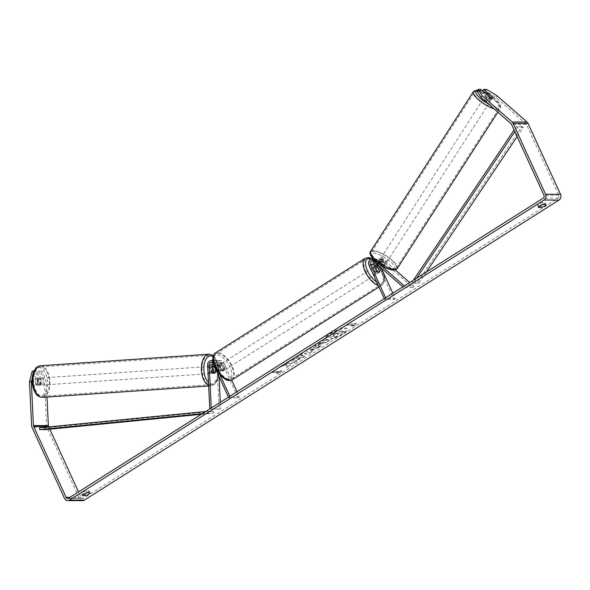 <?xml version="1.0" encoding="UTF-8"?>
<svg xmlns="http://www.w3.org/2000/svg" width="590" height="590" viewBox="0 0 590 590"><rect width="100%" height="100%" fill="white"/><g stroke="black" fill="none" stroke-linecap="round" stroke-linejoin="round"><path stroke-width="0.44" stroke-dasharray="2.95 2.21" d="M212.673 371.87L211.161 371.973A3.562 1.866 86.1 0 0 212.725 373.404A3.562 1.866 86.1 0 0 212.791 373.396A3.562 1.866 86.1 0 0 214.148 371.98L213.868 366.183M213.816 365.092A4.277 3.643 90.2 0 1 217.467 360.601A4.277 3.643 90.2 0 1 220.66 362.843L223.817 369.746A3.562 1.637 -122.3 0 1 223.367 370.867A3.562 1.637 -122.3 0 1 220.83 369.731L217.673 362.835A4.277 3.643 -89.8 0 0 214.48 360.586A4.277 3.643 -89.8 0 0 210.829 365.107L211.161 371.973M220.299 402.277L220.623 408.959L219.111 409.062L216.987 365.129A4.277 3.643 90.2 0 1 220.638 360.608A4.277 3.643 90.2 0 1 223.831 362.857L231.708 380.071M219.111 409.062L209.775 408.936M212.983 361.058A4.277 3.643 90.2 0 1 214.502 362.82L220.041 374.93M219.06 376.545L218.506 365.033A2.493 2.124 90.2 0 1 220.631 362.393A2.493 2.124 90.2 0 1 222.496 363.706L238.146 397.881L228.809 397.844L228.478 397.114M215.512 368.802L215.328 365.018A2.493 2.124 90.2 0 1 217.459 362.378A2.493 2.124 90.2 0 1 219.325 363.691L222.482 370.586A3.562 1.637 -122.3 0 1 222.032 371.715A3.562 1.637 -122.3 0 1 219.495 370.579L216.338 363.676A2.493 2.124 -89.8 0 0 214.472 362.371A2.493 2.124 -89.8 0 0 212.887 363.197M229.812 396.266L230.144 397.004L228.809 397.844M237.032 391.701L239.481 397.041L238.146 397.881M239.481 397.041L230.144 397.004M220.623 408.959L209.775 409.025M212.791 373.396L214.31 373.293A3.562 1.866 86.1 0 0 215.52 372.238M211.294 408.922L211.25 408M222.482 370.586L223.817 369.746M219.495 370.579L220.83 369.731M215.498 371.892L214.148 371.98M40.157 385.226A3.562 1.895 86.1 0 0 40.231 385.218A3.562 1.895 86.1 0 0 41.883 381.605A3.562 1.895 86.1 0 0 39.81 378.109A3.562 1.895 86.1 0 0 39.744 378.116A3.562 1.895 86.1 0 0 38.085 381.73A3.562 1.895 86.1 0 0 40.157 385.226M35.769 384.407A3.562 1.895 86.1 0 0 37.148 385.432A3.562 1.895 86.1 0 0 37.222 385.425A3.562 1.895 86.1 0 0 38.431 384.415L38.188 379.341A3.562 1.895 86.1 0 0 36.809 378.315A3.562 1.895 86.1 0 0 36.735 378.323A3.562 1.895 86.1 0 0 35.525 379.333L35.769 384.407L37.871 384.267A3.562 1.895 86.1 0 1 37.627 379.186L35.525 379.333M38.188 379.341L40.29 379.193A3.562 1.895 86.1 0 1 40.54 384.274L38.431 384.415M211.53 373.485A3.562 1.895 86.1 0 0 211.604 373.477A3.562 1.895 86.1 0 0 213.256 369.864A3.562 1.895 86.1 0 0 211.191 366.368A3.562 1.895 86.1 0 0 211.117 366.375A3.562 1.895 86.1 0 0 209.457 369.989A3.562 1.895 86.1 0 0 211.53 373.485M212.452 367.209L210.807 367.319A3.562 1.895 86.1 0 0 211.05 372.401L212.857 372.275A3.562 1.895 86.1 0 0 214.236 373.3M215.52 372.283L213.713 372.408A3.562 1.895 86.1 0 0 213.469 367.327L215.276 367.209A3.562 1.895 86.1 0 0 214.362 366.294M215.276 367.209L215.335 368.411M40.54 384.274L40.29 379.193M37.627 379.186L37.871 384.267M210.807 367.319L211.05 372.401M213.713 372.408L213.469 367.327M209.686 366.471A3.562 1.895 86.1 0 0 209.612 366.479A3.562 1.895 86.1 0 0 207.96 370.092A3.562 1.895 86.1 0 0 210.025 373.588A3.562 1.895 86.1 0 0 210.099 373.581A3.562 1.895 86.1 0 0 211.758 369.967A3.562 1.895 86.1 0 0 209.686 366.471M41.315 378.006A3.562 1.895 86.1 0 0 41.241 378.013A3.562 1.895 86.1 0 0 39.589 381.627A3.562 1.895 86.1 0 0 41.661 385.123A3.562 1.895 86.1 0 0 41.735 385.115A3.562 1.895 86.1 0 0 43.387 381.501A3.562 1.895 86.1 0 0 41.315 378.006M40.776 366.877A14.713 7.84 86.1 0 0 40.481 366.892A14.713 7.84 86.1 0 0 33.645 381.826A14.713 7.84 86.1 0 0 42.2 396.251A14.713 7.84 86.1 0 0 42.495 396.244A14.713 7.84 86.1 0 0 49.331 381.31A14.713 7.84 86.1 0 0 40.776 366.877M210.564 384.717A14.713 7.84 86.1 0 0 210.859 384.709A14.713 7.84 86.1 0 0 217.695 369.768A14.713 7.84 86.1 0 0 209.148 355.342A14.713 7.84 86.1 0 0 208.853 355.35A14.713 7.84 86.1 0 0 202.016 370.291A14.713 7.84 86.1 0 0 210.564 384.717M330.031 334.058A12.014 3.002 -24.6 0 1 347.252 329.087A12.014 3.002 -24.6 0 1 342.62 334.11A12.014 3.002 -24.6 0 1 325.407 339.088A12.014 3.002 -24.6 0 1 330.031 334.058M329.891 333.748A12.014 3.002 -24.6 0 1 347.112 328.77A12.014 3.002 -24.6 0 1 342.48 333.793A12.014 3.002 -24.6 0 1 325.26 338.771A12.014 3.002 -24.6 0 1 329.891 333.748M486.536 89.385L485.445 91.103L495.969 97.498L525.933 123.73A2.139 1.822 90.2 0 1 526.442 124.431L558.9 195.312A2.139 1.822 90.2 0 1 558.155 198.203L83.492 498.255A2.139 1.822 90.2 0 1 81.029 497.385L78.522 491.905M286.718 364.672L279.461 367.216L282.971 364.996L289.683 362.68L286.651 362.673L289.616 360.8L297.08 360.829L294.115 362.703L290.258 363.374L290.346 365.085L286.784 367.334L286.718 364.672L279.461 367.216M311.564 350.829L320.842 345.806L308.85 348.638L306.011 350.431L308.961 353.314L312.117 351.323L311.564 350.829L315.709 348.211M543.125 204.472A3.562 0.892 155.4 0 0 545.13 202.606L542.365 202.562A3.562 0.892 155.4 0 0 538.906 204.081A3.562 0.892 155.4 0 0 537.534 205.571A3.562 0.892 155.4 0 0 537.556 205.608L540.3 205.615A3.562 0.892 155.4 0 0 540.411 205.585M545.993 204.487L545.13 202.606A3.562 0.892 155.4 0 0 545.116 202.577L545.971 204.457M84.459 493.808A3.562 0.892 -24.6 0 1 84.355 493.837L81.604 493.823A3.562 0.892 -24.6 0 1 81.582 493.793A3.562 0.892 -24.6 0 1 82.954 492.303A3.562 0.892 -24.6 0 1 86.413 490.784L89.164 490.799A3.562 0.892 -24.6 0 1 89.186 490.828A3.562 0.892 -24.6 0 1 87.173 492.694M276.334 373.382L281.651 371.877L281.15 370.343L279.542 371.353L273.944 371.339L272.344 372.349L277.942 372.371L276.481 373.699L281.651 371.877M354.376 324.05L355.984 323.04L356.485 324.566L351.168 326.078L352.776 325.068L347.178 325.046L348.779 324.028L354.376 324.05L348.779 324.028M324.375 342.62L326.513 342.628L329.471 340.755L322.007 340.725L317.427 343.623L314.765 346.168L315.606 346.441L324.235 342.303L326.366 342.311L329.331 340.437L321.867 340.415L317.28 343.306L314.618 345.851L315.628 346.441L322.914 343.542L324.235 342.303M297.264 359.73L303.688 356.744L306.557 353.675L305.318 353.248C302.677 353.403 299.506 354.583 295.796 356.795C293.731 358.137 292.736 359.096 292.824 359.664L296.254 358.263L297.721 356.78L302.242 355.173L302.965 355.416L301.704 356.795L298.385 358.314L297.412 360.048L303.828 357.061L306.704 353.985L305.458 353.558C302.818 353.712 299.646 354.9 295.944 357.105C293.872 358.455 292.883 359.413 292.965 359.981L292.824 359.664M81.604 493.823L82.43 495.637M537.556 205.608L538.382 207.415M495.969 97.498L497.06 95.787M82.615 500.645A4.277 3.643 90.2 0 1 79.429 498.395L46.971 427.521A4.277 3.643 90.2 0 1 46.551 425.737L44.434 381.907L46.249 381.782L42.502 371.103L37.944 371.213L40.681 371.221L44.434 381.907M49.803 429.181L48.771 426.924M39.759 371.088L40.378 383.891A3.562 1.866 -93.9 0 1 39.021 385.307A3.562 1.866 -93.9 0 1 37.391 383.876L36.772 371.081L32.221 371.191M34.958 371.199L35.577 384.001A3.562 1.866 86.1 0 0 37.207 385.432A3.562 1.866 86.1 0 0 38.564 384.016L37.944 371.213M36.772 371.081L34.036 371.066L32.251 378.05M42.502 371.103L40.681 371.221M46.986 397.077L46.249 381.782M485.445 91.103L482.701 91.089L491.455 98.751A3.562 1.114 -147.6 0 1 491.507 99.378A3.562 1.114 -147.6 0 1 490.932 99.599A3.562 1.114 -147.6 0 1 488.468 98.737L479.714 91.081L476.978 91.067M491.455 98.751L492.451 97.18M479.714 91.081L480.806 89.363M488.468 98.737L489.56 97.026M542.365 202.562L543.228 204.442M37.391 383.876L35.577 384.001M40.378 383.891L38.564 384.016M89.164 490.799L90.027 492.68M86.413 490.784L87.276 492.665M334.412 337.591L337.841 335.422L337.731 334.051L339.036 333.232L341.3 333.239L344.272 331.359L336.787 331.329L328.903 336.433L329.862 337.347L334.36 335.968L334.412 337.591L337.701 335.113L337.591 333.741L338.889 332.915L341.16 332.922L344.125 331.049L336.647 331.019L328.903 336.433L329.006 337.089L329.84 337.347L334.22 335.651L334.272 337.281M281.791 372.187L281.15 370.343M281.29 370.653L279.542 371.353M279.69 371.671L273.944 371.339M277.942 372.371L272.344 372.349M272.484 372.659L274.084 371.648M278.082 372.681L276.481 373.699M348.919 324.345L347.178 325.046M354.524 324.367L356.124 323.35L356.626 324.884L351.316 326.395L352.776 325.068M352.916 325.378L347.318 325.356M315.849 348.52L317.781 347.739M317.929 348.048L320.842 345.806M320.99 346.116L308.85 348.638M308.99 348.948L306.011 350.431M306.151 350.74L308.961 353.314M309.101 353.631L312.117 351.323M312.257 351.633L311.712 351.139M313.342 349.088L310.959 350.6L310.03 349.841L313.194 348.779L310.812 350.283L309.89 349.531L313.194 348.779M318.666 344.567L318.194 344.154L320.643 342.288L322.612 342.296L318.666 344.567L320.783 342.606L322.76 342.613L318.541 344.258M279.601 367.533L283.112 365.313L289.823 362.998L286.792 362.983L289.756 361.11L297.227 361.139L294.263 363.012L290.405 363.691L290.487 365.394L286.784 367.334M286.932 367.644L286.858 364.989M292.965 359.981L296.254 358.263M296.401 358.572L297.862 357.098L302.382 355.49L303.105 355.726L301.851 357.112L298.385 358.314M298.533 358.632L297.412 360.048M332.826 335.15L335.474 332.9L337.266 332.908L332.952 335.467L333.527 334.132L335.474 332.9M335.614 333.217L337.414 333.225L332.974 335.467M373.809 261.451A2.493 2.124 90.2 0 1 375.365 260.662A2.493 2.124 90.2 0 1 376.627 261.156L381.317 265.264A3.562 1.114 32.4 0 0 383.788 266.12A3.562 1.114 32.4 0 0 384.363 265.906A3.562 1.114 32.4 0 0 384.304 265.279L385.211 263.848L380.521 259.74A4.277 3.643 -89.8 0 0 378.36 258.892A4.277 3.643 -89.8 0 0 374.775 262.307M375.616 266.252L378.293 272.093A3.562 1.637 -122.3 0 1 377.843 273.214A3.562 1.637 -122.3 0 1 375.306 272.086L372.15 265.183A4.277 3.643 90.2 0 1 375.373 258.885A4.277 3.643 90.2 0 1 377.534 259.725L382.224 263.833A3.562 1.114 32.4 0 0 384.695 264.696A3.562 1.114 32.4 0 0 385.27 264.475A3.562 1.114 32.4 0 0 385.211 263.848M384.304 265.279L379.613 261.171A2.493 2.124 -89.8 0 0 378.352 260.677L381.524 260.684A2.493 2.124 -89.8 0 1 382.785 261.178L412.816 287.47L413.723 286.039L404.327 285.951M379.857 264.526L374.362 259.718A4.277 3.643 -89.8 0 0 373.271 259.062M413.723 286.039L409.718 282.536M395.352 269.955L383.692 259.755A4.277 3.643 -89.8 0 0 381.531 258.907A4.277 3.643 -89.8 0 0 378.308 265.205L393.958 299.388L384.628 299.351L385.963 298.511L385.624 297.773M381.524 260.684A2.493 2.124 -89.8 0 0 379.643 264.364L381.324 268.037M384.289 298.614L384.628 299.351M392.851 293.201L395.293 298.54L385.963 298.511M393.958 299.388L395.293 298.54M412.816 287.47L403.479 287.433L404.386 286.002M403.479 287.433L402.852 286.88M378.352 260.677A2.493 2.124 -89.8 0 0 376.25 263.59M379.488 271.341L378.293 272.093M376.641 271.238L375.306 272.086M381.317 265.264L382.224 263.833M224.399 367.187A3.562 1.637 57.7 0 0 220.631 364.17A3.562 1.637 57.7 0 0 220.667 367.172A3.562 1.637 57.7 0 0 224.436 370.195A3.562 1.637 57.7 0 0 224.399 367.187M220.409 366.471A3.562 1.637 57.7 0 0 218.219 365.689A3.562 1.637 57.7 0 0 217.791 366.456L219.399 365.446A3.562 1.637 57.7 0 0 219.864 367.681A3.562 1.637 57.7 0 0 221.449 369.923L219.841 370.94A3.562 1.637 57.7 0 0 222.032 371.715A3.562 1.637 57.7 0 0 222.459 370.948L220.409 366.471L222.01 365.453A3.562 1.637 57.7 0 1 223.595 367.695A3.562 1.637 57.7 0 1 224.06 369.93L222.459 370.948M217.791 366.456L219.841 370.94M376.737 270.891A3.562 1.637 57.7 0 0 372.969 267.875A3.562 1.637 57.7 0 0 373.005 270.876A3.562 1.637 57.7 0 0 376.774 273.893A3.562 1.637 57.7 0 0 376.737 270.891M374.798 267.211L373.337 268.133A3.562 1.637 57.7 0 0 373.809 270.368A3.562 1.637 57.7 0 0 375.395 272.61L376.995 271.599M377.556 267.13L375.955 268.14A3.562 1.637 57.7 0 1 377.541 270.382A3.562 1.637 57.7 0 1 378.006 272.617L379.606 271.606M378.006 272.617L375.955 268.14M373.337 268.133L375.395 272.61M219.399 365.446L221.449 369.923M224.06 369.93L222.01 365.453M225.734 366.346A3.562 1.637 57.7 0 0 221.965 363.329A3.562 1.637 57.7 0 0 222.002 366.331A3.562 1.637 57.7 0 0 225.771 369.347A3.562 1.637 57.7 0 0 225.734 366.346M375.402 271.732A3.562 1.637 57.7 0 0 371.634 268.716A3.562 1.637 57.7 0 0 371.671 271.717A3.562 1.637 57.7 0 0 375.439 274.741A3.562 1.637 57.7 0 0 375.402 271.732M365.83 271.695A14.713 6.778 57.7 0 0 381.398 284.159A14.713 6.778 57.7 0 0 381.243 271.754A14.713 6.778 57.7 0 0 365.675 259.29A14.713 6.778 57.7 0 0 365.83 271.695M216.161 366.309A14.713 6.778 57.7 0 0 231.73 378.773A14.713 6.778 57.7 0 0 231.575 366.368A14.713 6.778 57.7 0 0 216.006 353.904A14.713 6.778 57.7 0 0 216.161 366.309M490.179 100.75A3.562 1.077 32.8 0 0 490.74 100.551A3.562 1.077 32.8 0 0 488.992 98.183A3.562 1.077 32.8 0 0 485.319 96.495A3.562 1.077 32.8 0 0 484.751 96.694A3.562 1.077 32.8 0 0 486.499 99.068A3.562 1.077 32.8 0 0 490.179 100.75M489.14 94.275L487.856 96.273A3.562 1.077 32.8 0 1 491.323 99.312L492.613 97.313M491.212 97.748A3.562 1.077 32.8 0 0 492.016 97.896A3.562 1.077 32.8 0 0 492.576 97.697A3.562 1.077 32.8 0 0 492.591 97.682L490.74 100.551M490.025 97.269L488.741 99.26A3.562 1.077 32.8 0 1 485.268 96.214L486.485 94.334M385.44 263.553A3.562 1.077 32.8 0 0 386 263.346A3.562 1.077 32.8 0 0 384.252 260.979A3.562 1.077 32.8 0 0 380.579 259.298A3.562 1.077 32.8 0 0 380.012 259.497A3.562 1.077 32.8 0 0 381.76 261.864A3.562 1.077 32.8 0 0 385.44 263.553M380.911 262.498A3.562 1.077 32.8 0 0 378.92 261.864A3.562 1.077 32.8 0 0 378.36 262.063A3.562 1.077 32.8 0 0 378.323 262.447L379.429 260.728A3.562 1.077 32.8 0 0 382.903 263.767L381.796 265.485A3.562 1.077 32.8 0 0 383.788 266.12A3.562 1.077 32.8 0 0 384.348 265.92A3.562 1.077 32.8 0 0 384.378 265.544L385.484 263.826A3.562 1.077 32.8 0 0 382.01 260.787L380.911 262.498L384.378 265.544M381.796 265.485L378.323 262.447M491.323 99.312L487.856 96.273M485.268 96.214L488.741 99.26M379.429 260.728L382.903 263.767M385.484 263.826L382.01 260.787M386.354 262.122A3.562 1.077 32.8 0 0 386.922 261.923A3.562 1.077 32.8 0 0 385.174 259.548A3.562 1.077 32.8 0 0 381.494 257.867A3.562 1.077 32.8 0 0 380.934 258.066A3.562 1.077 32.8 0 0 382.681 260.433A3.562 1.077 32.8 0 0 386.354 262.122M489.257 102.181A3.562 1.077 32.8 0 0 489.825 101.982A3.562 1.077 32.8 0 0 488.07 99.607A3.562 1.077 32.8 0 0 484.397 97.925A3.562 1.077 32.8 0 0 483.829 98.124A3.562 1.077 32.8 0 0 485.585 100.492A3.562 1.077 32.8 0 0 489.257 102.181M476.786 91.266A14.713 4.432 32.8 0 0 474.456 92.092A14.713 4.432 32.8 0 0 481.683 101.878A14.713 4.432 32.8 0 0 496.869 108.84A14.713 4.432 32.8 0 0 499.199 108.007A14.713 4.432 32.8 0 0 491.972 98.22A14.713 4.432 32.8 0 0 476.786 91.266M373.89 251.207A14.713 4.432 32.8 0 0 371.553 252.033A14.713 4.432 32.8 0 0 378.78 261.82A14.713 4.432 32.8 0 0 393.965 268.782A14.713 4.432 32.8 0 0 396.296 267.956A14.713 4.432 32.8 0 0 389.068 258.169A14.713 4.432 32.8 0 0 373.89 251.207M517.128 136.629L523.212 127.543L517.614 127.528L514.849 131.651M426.4 271.997L418.812 283.318L413.214 283.303L416.658 278.148M523.212 127.543L522.025 126.444L417.617 282.219L412.019 282.197L413.214 283.303M417.617 282.219L418.812 283.318M522.025 126.444L516.427 126.422L514.067 129.947M413.317 280.265L412.019 282.197M517.614 127.528L516.427 126.422M201.279 414.298L213.506 413.103L202.348 413.627M45.349 429.623L45.224 427.846L213.381 411.326L207.783 411.304L207.909 413.081M213.381 411.326L213.506 413.103M205.696 411.51L207.783 411.304M45.224 427.846L39.626 427.824M216.987 365.129L213.816 365.122M210.829 365.107L207.658 365.099M217.673 362.835L214.502 362.82M216.338 363.676L213.16 363.669M222.496 363.706L219.325 363.691M223.831 362.857L220.66 362.843M218.506 365.033L215.328 365.018M40.408 365.748A15.849 8.452 -93.9 0 1 40.725 365.741A15.849 8.452 -93.9 0 1 49.936 381.288A15.849 8.452 -93.9 0 1 42.569 397.38M39.309 367.622A14.072 7.5 86.1 0 0 32.472 381.649A14.072 7.5 86.1 0 0 40.666 395.713A14.072 7.5 86.1 0 0 47.495 381.686A14.072 7.5 86.1 0 0 39.309 367.622M208.639 385.418A15.849 8.452 86.1 0 0 210.623 385.853A15.849 8.452 86.1 0 0 210.94 385.845A15.849 8.452 86.1 0 0 218.307 369.753A15.849 8.452 86.1 0 0 209.096 354.207M213.019 356.559A14.072 7.5 -93.9 0 1 218.89 372.12A14.072 7.5 -93.9 0 1 212.039 383.972A14.072 7.5 -93.9 0 1 208.491 382.379M558.155 198.203L543.22 198.144M83.492 498.255L68.565 498.196M46.551 425.737L31.617 425.678M81.029 497.385L69.915 497.341M558.9 195.312L543.965 195.253M526.442 124.431L511.515 124.372M525.933 123.73L510.999 123.671M79.429 498.395L64.494 498.344M46.971 427.521L32.044 427.462M377.534 259.725L374.362 259.718M383.692 259.755L380.521 259.74M372.15 265.183L368.979 265.168M376.627 261.156L373.455 261.141M379.643 264.364L377.121 264.35M378.308 265.205L375.137 265.198M382.785 261.178L379.613 261.171M365.062 258.332A15.849 7.301 -122.3 0 1 381.841 271.761A15.849 7.301 -122.3 0 1 382.003 285.125A15.849 7.301 -122.3 0 1 378.249 285.427M376.663 281.961A14.072 6.483 57.7 0 0 382.246 270.913A14.072 6.483 57.7 0 0 371.412 258.966M232.335 379.739A15.849 7.301 57.7 0 0 232.172 366.368A15.849 7.301 57.7 0 0 215.394 352.938M215.158 367.157A14.072 6.483 -122.3 0 1 216.862 354.797A14.072 6.483 -122.3 0 1 229.901 367.209A14.072 6.483 -122.3 0 1 228.205 379.569A14.072 6.483 -122.3 0 1 215.158 367.157M473.497 91.472A15.849 4.779 -147.2 0 1 476.012 90.58A15.849 4.779 -147.2 0 1 492.37 98.08A15.849 4.779 -147.2 0 1 500.158 108.626A15.849 4.779 -147.2 0 1 497.643 109.519A15.849 4.779 -147.2 0 1 494.073 108.855M488.55 104.017A14.072 4.241 32.8 0 0 497.348 107.026A14.072 4.241 32.8 0 0 495.032 98.788A14.072 4.241 32.8 0 0 478.143 90.218A14.072 4.241 32.8 0 0 477.502 90.241M397.254 268.568A15.849 4.779 32.8 0 0 389.466 258.022A15.849 4.779 32.8 0 0 373.109 250.521A15.849 4.779 32.8 0 0 370.594 251.421M373.404 253.014A14.072 4.241 -147.2 0 1 390.292 261.584A14.072 4.241 -147.2 0 1 392.608 269.829A14.072 4.241 -147.2 0 1 375.719 261.259A14.072 4.241 -147.2 0 1 373.404 253.014M212.909 360.579L214.48 360.586M214.472 362.371L211.301 362.356M217.467 360.601L220.638 360.608M220.631 362.393L217.459 362.378M224.436 370.195L223.367 370.867M39.744 378.116L36.735 378.323M40.231 385.218L39.021 385.307M213.27 355.704L215.461 358.027L218.234 364.111L219.126 369.532L218.588 376.855L217.083 381.088L214.819 384.105L210.94 385.845L208.668 386M212.407 366.287L211.117 366.375M214.31 373.293L211.604 373.477M209.612 366.479L41.241 378.013M210.099 373.581L41.735 385.115M210.859 384.709L42.495 396.244M208.853 355.35L40.481 366.892M81.582 493.793L82.445 495.674M537.534 205.571L538.397 207.451M67.695 498.454L82.622 498.506M491.507 99.378L492.598 97.667M90.041 492.709L89.186 490.828M386 263.346L385.27 264.475M375.373 258.885L373.094 258.87M375.365 260.662L372.194 260.655M378.36 258.892L381.531 258.907M377.843 273.214L376.774 273.893M372.224 258.87L382.526 271.017C385.58 276.622 385.403 281.327 382.003 285.125L378.987 287.035M220.631 364.17L218.219 365.689M372.969 267.875L374.62 266.828M221.965 363.329L371.634 268.716M225.771 369.347L375.439 274.741M231.73 378.773L381.398 284.159M216.006 353.904L365.675 259.29M497.872 112.181L500.158 108.626C504.266 103.302 485.533 89.997 477.266 89.864M484.751 96.694L486.588 93.84M378.36 262.063L380.012 259.497M386.922 261.923L489.825 101.982M380.934 258.066L483.829 98.124M371.553 252.033L474.456 92.092M396.296 267.956L499.199 108.007"/><path stroke-width="0.89" d="M212.887 363.197A2.493 2.124 -89.8 0 0 212.341 365.004L212.673 371.87A3.562 1.866 86.1 0 0 214.236 373.3A3.562 1.866 86.1 0 0 214.31 373.293L214.31 373.293A3.562 1.895 86.1 0 0 215.52 372.283L215.335 368.411M213.868 366.183L213.816 365.122A4.277 3.643 90.2 0 1 213.816 365.092M209.775 408.936L207.658 365.099A4.277 3.643 90.2 0 1 211.309 360.579A4.277 3.643 90.2 0 1 212.983 361.058M220.299 402.277L219.06 376.545M211.25 408L209.17 364.996A2.493 2.124 90.2 0 1 211.301 362.356A2.493 2.124 90.2 0 1 213.16 363.669L228.478 397.114M220.041 374.93L229.812 396.266M231.708 380.071L237.032 391.701M215.52 372.238A3.562 1.866 86.1 0 0 215.66 371.877L215.512 368.802M214.362 366.294A3.562 1.895 86.1 0 0 213.897 366.183A3.562 1.895 86.1 0 0 213.823 366.191A3.562 1.895 86.1 0 0 212.614 367.201L212.452 367.209M212.857 372.231L212.614 367.201M481.034 97.439L476.978 91.067L478.07 89.356L482.126 95.728L481.034 97.439L510.999 123.671A2.139 1.822 90.2 0 1 511.515 124.372L543.965 195.253A2.139 1.822 90.2 0 1 543.22 198.144L68.565 498.196A2.139 1.822 90.2 0 1 66.102 497.326L33.645 426.445A2.139 1.822 90.2 0 1 33.431 425.56L31.314 381.723L29.5 381.848L32.221 371.191L33.984 371.073M540.411 205.585A3.562 0.892 155.4 0 0 543.125 204.472M87.173 492.694A3.562 0.892 -24.6 0 1 84.459 493.808M82.467 495.711A3.562 0.892 -24.6 0 1 82.445 495.674A3.562 0.892 -24.6 0 1 83.817 494.184A3.562 0.892 -24.6 0 1 87.276 492.665L90.027 492.68A3.562 0.892 -24.6 0 1 90.041 492.709A3.562 0.892 -24.6 0 1 88.611 494.243A3.562 0.892 -24.6 0 1 85.211 495.718L82.43 495.637M539.769 205.962A3.562 0.892 155.4 0 0 538.397 207.451A3.562 0.892 155.4 0 0 538.419 207.488L541.163 207.496A3.562 0.892 155.4 0 0 544.563 206.021A3.562 0.892 155.4 0 0 545.993 204.487A3.562 0.892 155.4 0 0 545.971 204.457L543.228 204.442A3.562 0.892 155.4 0 0 539.769 205.962M482.731 91.052L483.793 89.378L486.536 89.385L497.06 95.787L527.018 122.012A4.277 3.643 90.2 0 1 528.05 123.413L560.5 194.294A4.277 3.643 90.2 0 1 559.018 200.084L84.355 500.136A4.277 3.643 90.2 0 1 82.615 500.645L67.688 500.586A4.277 3.643 90.2 0 1 64.494 498.344L32.044 427.462A4.277 3.643 90.2 0 1 31.617 425.678L29.5 381.848M482.126 95.728L512.091 121.96A4.277 3.643 90.2 0 1 513.116 123.362L545.566 194.235A4.277 3.643 90.2 0 1 544.083 200.032L69.428 500.077A4.277 3.643 90.2 0 1 67.688 500.586M78.522 491.905L49.803 429.181M48.771 426.924L48.579 426.504A2.139 1.822 90.2 0 1 48.365 425.611L46.986 397.077M32.251 378.05L31.314 381.723M478.07 89.356L480.806 89.363L489.56 97.026A3.562 1.114 32.4 0 0 492.023 97.881A3.562 1.114 32.4 0 0 492.598 97.667A3.562 1.114 32.4 0 0 492.547 97.04L483.793 89.378M540.315 205.637L541.163 207.496M84.363 493.86L85.211 495.718M404.327 285.951L379.857 264.526M409.718 282.536L395.352 269.955M373.271 259.062A4.277 3.643 -89.8 0 0 372.202 258.87A4.277 3.643 -89.8 0 0 368.979 265.168L384.289 298.614M402.852 286.88L373.455 261.141A2.493 2.124 -89.8 0 0 372.194 260.655A2.493 2.124 -89.8 0 0 370.314 264.327L385.624 297.773M376.25 263.59A2.493 2.124 -89.8 0 0 376.472 264.35L379.628 271.252A3.562 1.637 -122.3 0 1 379.178 272.374A3.562 1.637 -122.3 0 1 376.641 271.238L373.485 264.342A2.493 2.124 90.2 0 1 373.809 261.451M381.324 268.037L392.851 293.201M374.775 262.307A4.277 3.643 -89.8 0 0 375.137 265.198L375.616 266.252M374.798 267.211L376.995 271.599A3.562 1.637 57.7 0 0 379.178 272.374A3.562 1.637 57.7 0 0 379.606 271.606L377.556 267.13A3.562 1.637 57.7 0 0 375.373 266.348A3.562 1.637 57.7 0 0 374.945 267.115M492.591 97.682A3.562 1.077 32.8 0 0 492.613 97.313L489.14 94.275A3.562 1.077 32.8 0 0 487.156 93.64A3.562 1.077 32.8 0 0 486.588 93.84A3.562 1.077 32.8 0 0 486.558 94.216L490.032 97.254A3.562 1.077 32.8 0 0 491.212 97.748M517.128 136.629L426.4 271.997M514.849 131.651L416.658 278.148M514.067 129.947L413.317 280.265M202.348 413.627L39.751 429.601L45.349 429.623L201.279 414.298M39.751 429.601L39.626 427.824L205.696 411.51M212.341 365.004L209.17 364.996M42.251 397.387A15.849 8.452 -93.9 0 1 33.04 381.841A15.849 8.452 -93.9 0 1 40.408 365.748C34.935 367.253 36.056 368.411 34.264 370.505C32.649 373.758 31.963 377.607 32.221 382.062C32.546 386.656 33.763 390.492 35.879 393.567C36.521 395.352 38.608 396.627 42.163 397.395L42.569 397.38A15.849 8.452 -93.9 0 1 42.251 397.387M209.096 354.207A15.849 8.452 86.1 0 0 208.772 354.214A15.849 8.452 86.1 0 0 201.36 368.462A15.849 8.452 86.1 0 0 208.639 385.418M208.491 382.379A14.072 7.5 -93.9 0 1 203.897 366.567A14.072 7.5 -93.9 0 1 210.682 355.881A14.072 7.5 -93.9 0 1 213.019 356.559M559.018 200.084L544.083 200.032M84.355 500.136L69.428 500.077M48.365 425.611L33.431 425.56M48.579 426.504L33.645 426.445M69.915 497.341L66.102 497.326M527.018 122.012L512.091 121.96M528.05 123.413L513.116 123.362M560.5 194.294L545.566 194.235M373.485 264.342L370.314 264.327M377.121 264.35L376.472 264.35M378.249 285.427A15.849 7.301 -122.3 0 1 365.232 271.695A15.849 7.301 -122.3 0 1 365.062 258.332L368.58 257.601L373.094 258.87M371.412 258.966A14.072 6.483 57.7 0 0 367.496 270.854A14.072 6.483 57.7 0 0 376.663 281.961M365.062 258.332L215.394 352.938A15.849 7.301 57.7 0 0 215.564 366.309A15.849 7.301 57.7 0 0 232.335 379.739L378.987 287.035M397.254 268.568L393.486 270.183C388.5 269.667 382.925 267.019 376.745 262.24C371.862 258.634 368.389 252.608 370.594 251.421A15.849 4.779 32.8 0 0 378.382 261.967A15.849 4.779 32.8 0 0 394.74 269.46A15.849 4.779 32.8 0 0 397.254 268.568L497.872 112.181M477.502 90.241A14.072 4.241 32.8 0 0 477.413 95.351A14.072 4.241 32.8 0 0 488.55 104.017M494.073 108.855A15.849 4.779 -147.2 0 1 479.161 100.337A15.849 4.779 -147.2 0 1 473.497 91.472L370.594 251.421M211.309 360.579L212.909 360.579M213.27 355.704L211.825 354.819L208.772 354.214L40.408 365.748M208.668 386L42.569 397.38M213.823 366.191L212.407 366.287M215.394 352.938C211.994 356.736 211.825 361.441 214.878 367.054L222.371 377.209C226 379.281 226.597 381.73 232.335 379.739M374.62 266.828L375.373 266.348M477.73 89.886L473.497 91.472M486.344 94.216L486.588 93.84"/></g></svg>

